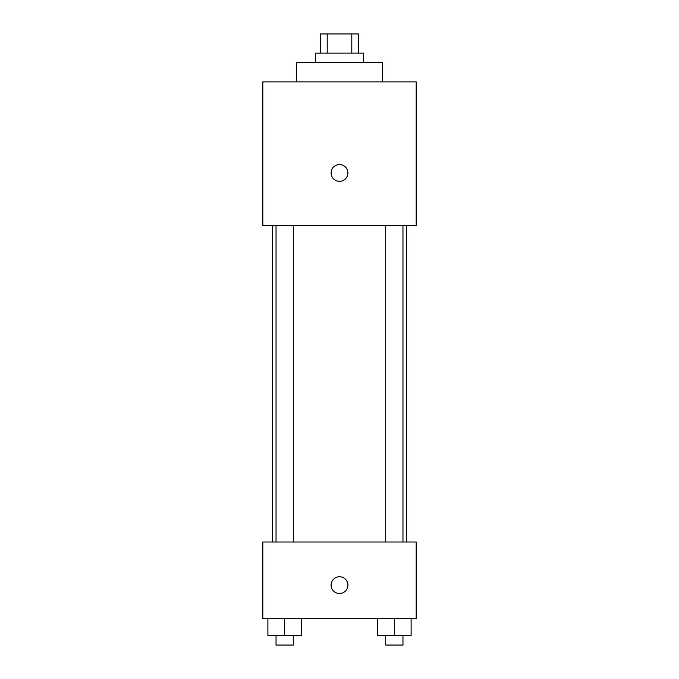 <?xml version="1.0" encoding="UTF-8"?>
<svg xmlns="http://www.w3.org/2000/svg" width="679" height="679" viewBox="0 0 679 679"><rect width="100%" height="100%" fill="white"/><g stroke="black" fill="none" stroke-linecap="round" stroke-linejoin="round"><path stroke-width="1.02" d="M327.202 53.123L327.202 33.95L320.327 33.95L320.327 53.123M327.202 33.95L358.673 33.95L358.673 53.123M351.798 53.123L351.798 33.95M315.531 62.706L315.531 53.123L363.469 53.123L363.469 62.706M382.633 81.879L382.633 62.706L296.367 62.706L296.367 81.879M262.815 81.879L416.185 81.879L416.185 225.666L262.815 225.666L262.815 81.879M339.5 181.335A8.386 8.386 0 0 1 332.235 168.748A8.386 8.386 0 0 1 346.765 168.748A8.386 8.386 0 0 1 339.5 181.335M262.815 542.003L416.185 542.003L416.185 618.688L262.815 618.688L262.815 542.003M339.5 593.522A8.386 8.386 0 0 1 332.235 580.944A8.386 8.386 0 0 1 346.765 580.944A8.386 8.386 0 0 1 339.5 593.522M377.558 618.688L377.558 635.468L411.109 635.468L411.109 618.688L411.109 635.468M394.329 635.468L394.329 618.688M402.961 635.468L402.961 645.05L385.706 645.05L385.706 635.468M267.891 618.688L267.891 635.468L301.442 635.468L301.442 618.688L301.442 635.468M284.671 635.468L284.671 618.688M293.294 635.468L293.294 645.05L276.039 645.05L276.039 635.468M406.602 542.003L406.602 225.666M272.398 542.003L272.398 225.666M385.706 225.666L385.706 542.003M402.961 225.666L402.961 542.003M293.294 542.003L293.294 225.666M276.039 542.003L276.039 225.666"/></g></svg>
